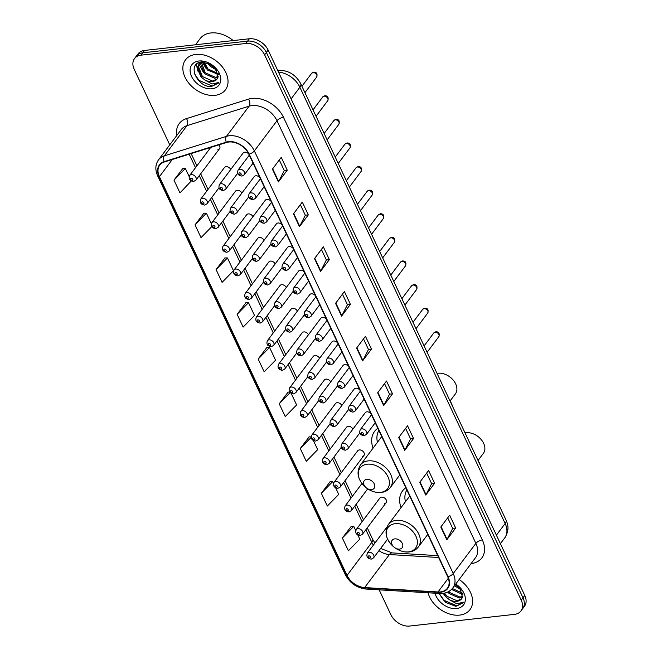 <?xml version="1.0" encoding="UTF-8"?>
<svg xmlns="http://www.w3.org/2000/svg" width="659" height="659" viewBox="0 0 659 659"><rect width="100%" height="100%" fill="white"/><g stroke="black" fill="none" stroke-linecap="round" stroke-linejoin="round"><path stroke-width="0.99" d="M405.82 487.759A27.571 19.465 -143.1 0 0 402.542 490.897A27.571 19.465 -143.1 0 0 401.043 507.628M377.829 428.284A27.571 19.465 -143.1 0 0 374.559 431.423A27.571 19.465 -143.1 0 0 373.06 448.153M230.732 169.503A3.905 2.751 -143.1 0 0 226.045 166.694A3.905 2.751 -143.1 0 0 224.431 167.551L200.773 199.092A3.905 2.751 36.9 0 1 202.387 198.235A3.905 2.751 36.9 0 1 206.448 200.081A3.905 2.751 36.9 0 1 207.008 203.771L204.677 205.081C200.822 204.545 199.52 202.552 200.773 199.092M241.845 193.112A3.905 2.751 -143.1 0 0 237.158 190.294A3.905 2.751 -143.1 0 0 235.535 191.151L211.877 222.693A3.905 2.751 36.9 0 1 213.491 221.836A3.905 2.751 36.9 0 1 217.552 223.681A3.905 2.751 36.9 0 1 218.121 227.371L215.79 228.681C211.926 228.146 210.625 226.152 211.877 222.693M252.949 216.712A3.905 2.751 -143.1 0 0 248.262 213.895A3.905 2.751 -143.1 0 0 246.647 214.752L222.981 246.293A3.905 2.751 36.9 0 1 224.595 245.436A3.905 2.751 36.9 0 1 228.657 247.29A3.905 2.751 36.9 0 1 229.225 250.98L226.894 252.282C223.039 251.754 221.729 249.753 222.981 246.293M264.053 240.313A3.905 2.751 -143.1 0 0 259.366 237.504A3.905 2.751 -143.1 0 0 257.751 238.352L234.085 269.893A3.905 2.751 36.9 0 1 235.708 269.045A3.905 2.751 36.9 0 1 239.769 270.89A3.905 2.751 36.9 0 1 240.329 274.581L237.998 275.89C234.143 275.355 232.841 273.353 234.085 269.893M275.157 263.913A3.905 2.751 -143.1 0 0 270.478 261.104A3.905 2.751 -143.1 0 0 268.856 261.961L245.197 293.502A3.905 2.751 36.9 0 1 246.812 292.645A3.905 2.751 36.9 0 1 250.873 294.491A3.905 2.751 36.9 0 1 251.433 298.181L249.102 299.491C245.247 298.955 243.945 296.962 245.197 293.502M286.27 287.522A3.905 2.751 -143.1 0 0 281.582 284.704A3.905 2.751 -143.1 0 0 279.96 285.561L256.302 317.103A3.905 2.751 36.9 0 1 257.916 316.246A3.905 2.751 36.9 0 1 261.977 318.091A3.905 2.751 36.9 0 1 262.546 321.781L260.214 323.091C256.351 322.556 255.049 320.562 256.302 317.103M297.374 311.122A3.905 2.751 -143.1 0 0 292.687 308.305A3.905 2.751 -143.1 0 0 291.072 309.162L267.406 340.703A3.905 2.751 36.9 0 1 269.029 339.846A3.905 2.751 36.9 0 1 273.081 341.7A3.905 2.751 36.9 0 1 273.65 345.39L271.319 346.692C267.463 346.156 266.154 344.163 267.406 340.703M308.478 334.723A3.905 2.751 -143.1 0 0 303.791 331.914A3.905 2.751 -143.1 0 0 302.176 332.762L278.518 364.303A3.905 2.751 36.9 0 1 280.133 363.455A3.905 2.751 36.9 0 1 284.194 365.3A3.905 2.751 36.9 0 1 284.754 368.991L282.423 370.3C278.568 369.765 277.266 367.763 278.518 364.303M319.59 358.323A3.905 2.751 -143.1 0 0 314.903 355.514A3.905 2.751 -143.1 0 0 313.28 356.371L289.622 387.912A3.905 2.751 36.9 0 1 291.237 387.055A3.905 2.751 36.9 0 1 295.298 388.901A3.905 2.751 36.9 0 1 295.866 392.591L293.527 393.901C289.672 393.365 288.37 391.364 289.622 387.912M330.694 381.932A3.905 2.751 -143.1 0 0 326.007 379.114A3.905 2.751 -143.1 0 0 324.393 379.971L300.726 411.513A3.905 2.751 36.9 0 1 302.341 410.656A3.905 2.751 36.9 0 1 306.402 412.501A3.905 2.751 36.9 0 1 306.97 416.191L304.639 417.501C300.784 416.966 299.474 414.972 300.726 411.513M341.799 405.532A3.905 2.751 -143.1 0 0 337.111 402.715A3.905 2.751 -143.1 0 0 335.497 403.572L311.831 435.113A3.905 2.751 36.9 0 1 313.453 434.256A3.905 2.751 36.9 0 1 317.506 436.101A3.905 2.751 36.9 0 1 318.075 439.792L315.743 441.102C311.888 440.566 310.587 438.573 311.831 435.113M352.903 429.133A3.905 2.751 -143.1 0 0 348.224 426.324A3.905 2.751 -143.1 0 0 346.601 427.172L322.943 458.713A3.905 2.751 36.9 0 1 324.558 457.865A3.905 2.751 36.9 0 1 328.619 459.71A3.905 2.751 36.9 0 1 329.179 463.401L326.848 464.71C322.992 464.175 321.691 462.173 322.943 458.713M362.335 456.316A3.905 2.751 -143.1 0 0 363.949 455.46A3.905 2.751 -143.1 0 0 363.389 451.769A3.905 2.751 -143.1 0 0 359.328 449.924A3.905 2.751 -143.1 0 0 357.705 450.772L334.047 482.314A3.905 2.751 36.9 0 1 335.662 481.465A3.905 2.751 36.9 0 1 339.723 483.311A3.905 2.751 36.9 0 1 340.291 487.001L337.96 488.311C334.097 487.775 332.795 485.774 334.047 482.314M384.543 503.517A3.905 2.751 -143.1 0 0 386.166 502.66A3.905 2.751 -143.1 0 0 385.597 498.97A3.905 2.751 -143.1 0 0 381.536 497.125A3.905 2.751 -143.1 0 0 379.922 497.982L356.255 529.523A3.905 2.751 36.9 0 1 357.878 528.666A3.905 2.751 36.9 0 1 361.939 530.511A3.905 2.751 36.9 0 1 362.499 534.202L360.168 535.512C356.313 534.976 355.012 532.983 356.255 529.523M259.934 177.724A3.905 2.751 -143.1 0 0 255.807 175.796A3.905 2.751 -143.1 0 0 254.185 176.653L230.526 208.195A3.905 2.751 36.9 0 1 232.141 207.338A3.905 2.751 36.9 0 1 236.202 209.183A3.905 2.751 36.9 0 1 236.77 212.873L234.431 214.183C230.576 213.648 229.274 211.654 230.526 208.195M271.038 201.333A3.905 2.751 -143.1 0 0 266.911 199.405A3.905 2.751 -143.1 0 0 265.297 200.254L241.631 231.795A3.905 2.751 36.9 0 1 243.245 230.947A3.905 2.751 36.9 0 1 247.306 232.792A3.905 2.751 36.9 0 1 247.875 236.482L245.543 237.792C241.688 237.256 240.378 235.255 241.631 231.795M282.143 224.933A3.905 2.751 -143.1 0 0 278.016 223.006A3.905 2.751 -143.1 0 0 276.401 223.854L252.735 255.395A3.905 2.751 36.9 0 1 254.358 254.547A3.905 2.751 36.9 0 1 258.41 256.392A3.905 2.751 36.9 0 1 258.979 260.083L256.648 261.392C252.792 260.857 251.491 258.855 252.735 255.395M293.247 248.534A3.905 2.751 -143.1 0 0 289.12 246.606A3.905 2.751 -143.1 0 0 287.505 247.463L263.847 279.004A3.905 2.751 36.9 0 1 265.462 278.147A3.905 2.751 36.9 0 1 269.523 279.993A3.905 2.751 36.9 0 1 270.083 283.683L267.752 284.993C263.897 284.457 262.595 282.464 263.847 279.004M304.359 272.134A3.905 2.751 -143.1 0 0 300.232 270.206A3.905 2.751 -143.1 0 0 298.609 271.063L274.951 302.605A3.905 2.751 36.9 0 1 276.566 301.748A3.905 2.751 36.9 0 1 280.627 303.593A3.905 2.751 36.9 0 1 281.195 307.283L278.864 308.593C275.001 308.058 273.699 306.064 274.951 302.605M315.463 295.743A3.905 2.751 -143.1 0 0 311.336 293.815A3.905 2.751 -143.1 0 0 309.722 294.664L286.055 326.205A3.905 2.751 36.9 0 1 287.678 325.357A3.905 2.751 36.9 0 1 291.731 327.202A3.905 2.751 36.9 0 1 292.299 330.892L289.968 332.202C286.113 331.666 284.803 329.665 286.055 326.205M326.567 319.343A3.905 2.751 -143.1 0 0 322.44 317.416A3.905 2.751 -143.1 0 0 320.826 318.264L297.16 349.805A3.905 2.751 36.9 0 1 298.782 348.957A3.905 2.751 36.9 0 1 302.843 350.802A3.905 2.751 36.9 0 1 303.404 354.493L301.072 355.802C297.217 355.267 295.916 353.265 297.16 349.805M337.672 342.944A3.905 2.751 -143.1 0 0 333.553 341.016A3.905 2.751 -143.1 0 0 331.93 341.873L308.272 373.414A3.905 2.751 36.9 0 1 309.887 372.557A3.905 2.751 36.9 0 1 313.948 374.403A3.905 2.751 36.9 0 1 314.516 378.093L312.177 379.403C308.321 378.867 307.02 376.874 308.272 373.414M348.784 366.544A3.905 2.751 -143.1 0 0 344.657 364.616A3.905 2.751 -143.1 0 0 343.042 365.473L319.376 397.015A3.905 2.751 36.9 0 1 320.991 396.158A3.905 2.751 36.9 0 1 325.052 398.003A3.905 2.751 36.9 0 1 325.62 401.693L323.289 403.003C319.426 402.468 318.124 400.474 319.376 397.015M359.888 390.144A3.905 2.751 -143.1 0 0 355.761 388.217A3.905 2.751 -143.1 0 0 354.147 389.074L330.48 420.615A3.905 2.751 36.9 0 1 332.103 419.758A3.905 2.751 36.9 0 1 336.156 421.612A3.905 2.751 36.9 0 1 336.724 425.302L334.393 426.612C330.538 426.076 329.236 424.075 330.48 420.615M370.992 413.753A3.905 2.751 -143.1 0 0 366.865 411.826A3.905 2.751 -143.1 0 0 365.251 412.674L341.593 444.215A3.905 2.751 36.9 0 1 343.207 443.367A3.905 2.751 36.9 0 1 347.268 445.212A3.905 2.751 36.9 0 1 347.828 448.903L345.497 450.212C341.642 449.677 340.341 447.675 341.593 444.215M248.822 154.124L447.7 576.757A16.648 11.755 36.9 0 1 447.379 588.265A16.648 11.755 36.9 0 1 438.013 591.963L364.641 587.564A16.648 11.755 36.9 0 1 347.054 575.389L159.429 176.653A16.648 11.755 36.9 0 1 159.742 165.145A16.648 11.755 36.9 0 1 164.371 161.974L226.507 142.484A16.648 11.755 36.9 0 1 228.772 142.014A16.648 11.755 36.9 0 1 248.822 154.124A3.905 2.751 -143.1 0 0 244.695 152.196A3.905 2.751 -143.1 0 0 243.08 153.053L219.414 184.594A3.905 2.751 36.9 0 1 221.037 183.737A3.905 2.751 36.9 0 1 225.098 185.583A3.905 2.751 36.9 0 1 225.658 189.273L223.327 190.583C219.472 190.047 218.17 188.054 219.414 184.594M217.948 149.486A3.905 2.751 -143.1 0 0 219.571 148.629A3.905 2.751 -143.1 0 0 218.936 144.856M379.156 589.846L390.845 614.69A15.61 11.014 -143.1 0 0 409.643 626.05L514.457 614.377A15.61 11.014 -143.1 0 0 520.931 610.959L524.473 606.247A15.61 11.014 -143.1 0 0 524.77 595.456L268.155 50.125A15.61 11.014 -143.1 0 0 249.357 38.774L144.543 50.446A15.61 11.014 -143.1 0 0 138.069 53.857L136.298 56.221A15.61 11.014 -143.1 0 1 142.772 52.802A15.61 11.014 -143.1 0 0 136.298 56.221L134.527 58.577A15.61 11.014 -143.1 0 0 134.23 69.368L169.758 144.865M520.931 610.959A15.61 11.014 -143.1 0 0 521.228 600.168L264.621 54.845A15.61 11.014 -143.1 0 0 245.823 43.486L247.586 41.13L142.772 52.802L247.586 41.13A15.61 11.014 -143.1 0 1 266.384 52.489A15.61 11.014 -143.1 0 0 247.586 41.13L249.357 38.774M521.228 600.168L522.999 597.812L266.384 52.489L522.999 597.812A15.61 11.014 -143.1 0 1 522.702 608.603A15.61 11.014 -143.1 0 0 522.999 597.812L524.77 595.456M195.814 54.433A24.968 17.628 -143.1 0 0 185.467 59.903A24.968 17.628 -143.1 0 0 189.084 83.52A24.968 17.628 -143.1 0 0 215.065 95.333A24.968 17.628 -143.1 0 0 225.419 89.871A24.968 17.628 -143.1 0 0 221.795 66.254A24.968 17.628 -143.1 0 0 195.814 54.433A24.968 17.628 -143.1 0 0 185.467 59.903A24.968 17.628 -143.1 0 0 189.084 83.52A24.968 17.628 -143.1 0 0 215.065 95.333A24.968 17.628 -143.1 0 0 225.419 89.871A24.968 17.628 -143.1 0 0 221.795 66.254A24.968 17.628 -143.1 0 0 195.814 54.433M428.053 592.779A24.968 17.628 -143.1 0 0 459.644 615.102A24.968 17.628 -143.1 0 0 469.999 609.633A24.968 17.628 -143.1 0 0 459.142 579.516A24.968 17.628 -143.1 0 1 469.999 609.633A24.968 17.628 -143.1 0 1 459.644 615.102A24.968 17.628 -143.1 0 1 428.053 592.779M228.615 141.669A17.068 12.043 -143.1 0 0 226.284 142.155L164.157 161.644A17.068 12.043 -143.1 0 0 159.083 176.694L346.716 575.431A17.068 12.043 -143.1 0 0 364.74 587.902L438.111 592.301A17.068 12.043 -143.1 0 0 448.038 576.716L249.168 154.091A17.068 12.043 -143.1 0 0 228.615 141.669M447.7 517.826L452.684 528.403L447.074 539.4A4.16 1.771 154.8 0 1 446.818 539.803L455.666 528.016L449.652 515.231L440.805 527.019L446.818 539.803M452.659 528.345L455.666 528.016M426.653 473.088L431.629 483.665L426.019 494.662A4.16 1.771 154.8 0 1 425.763 495.066L434.611 483.278L428.597 470.493L419.75 482.289L425.763 495.066M431.604 483.615L434.611 483.278M405.606 428.358L410.582 438.935L404.972 449.932A4.16 1.771 154.8 0 1 404.717 450.336L413.564 438.548L407.55 425.763L398.703 437.551L404.717 450.336M410.557 438.878L413.564 438.548M384.551 383.62L389.527 394.197L383.925 405.194A4.16 1.771 154.8 0 1 383.67 405.598L392.509 393.81L386.495 381.026L377.648 392.822L383.67 405.598M389.502 394.148L392.509 393.81M279.301 159.956L284.276 170.533L278.675 181.53A4.16 1.771 154.8 0 1 278.419 181.933L287.258 170.146L281.245 157.361L272.398 169.149L278.419 181.933M284.251 170.475L287.258 170.146M300.356 204.685L305.331 215.262L299.721 226.259A4.16 1.771 154.8 0 1 299.466 226.663L308.313 214.875L302.3 202.091L293.453 213.887L299.466 226.663M305.306 215.213L308.313 214.875M321.403 249.423L326.378 260L320.768 270.997A4.16 1.771 154.8 0 1 320.513 271.401L329.36 259.613L323.347 246.828L314.5 258.616L320.513 271.401M326.353 259.943L329.36 259.613M342.449 294.153L347.433 304.73L341.823 315.727A4.16 1.771 154.8 0 1 341.568 316.131L350.415 304.343L344.402 291.558L335.555 303.354L341.568 316.131M347.408 304.68L350.415 304.343M363.504 338.891L368.48 349.468L362.87 360.465A4.16 1.771 154.8 0 1 362.615 360.868L371.462 349.081L365.448 336.296L356.601 348.084L362.615 360.868M368.455 349.41L371.462 349.081M245.823 43.486L141.001 55.158A15.61 11.014 -143.1 0 0 134.527 58.577M309.178 436.843L300.273 448.515L306.287 461.3L317.671 449.652L313.429 440.64M330.225 481.581L321.32 493.253L327.342 506.03L338.718 494.39L335.637 487.841M351.28 526.31L342.375 537.983L348.389 550.767L359.765 539.12L357.853 535.05M246.029 302.646L237.125 314.318L243.138 327.095L254.514 315.455L248.501 302.67L245.881 302.646M224.974 257.908L216.07 269.58L222.091 282.365L233.467 270.717L227.454 257.941L224.834 257.908M203.928 213.178L195.023 224.851L201.036 237.627L211.778 226.638M182.873 168.44L173.976 180.113L179.989 192.898L191.25 181.011M288.123 392.113L279.227 403.786L285.24 416.562L296.616 404.923L291.212 393.431M258.171 359.048L264.185 371.833L275.569 360.185L269.556 347.408L266.928 347.375L258.171 359.048L269.556 347.408M237.125 314.318L248.501 302.67M216.07 269.58L227.454 257.941M211.358 223.731L206.399 213.203L203.779 213.178M195.023 224.851L206.399 213.203M189.141 176.521L185.352 168.473L182.732 168.44M173.976 180.113L185.352 168.473M289.713 392.13L287.983 392.113M279.227 403.786L290.125 392.624M311.188 436.868L309.03 436.843M300.273 448.515L311.188 437.354M333.528 483.36L332.704 481.605L330.085 481.581M321.32 493.253L332.704 481.605M355.736 530.561L353.751 526.343L351.132 526.31M342.375 537.983L353.751 526.343M233.22 40.57A26.014 18.361 -143.1 0 0 210.896 32.95A26.014 18.361 -143.1 0 0 200.114 38.642L195.517 44.771M217.124 70.406L210.155 66.246L207.453 62.605M216.201 68.923L210.855 65.315L209.117 63.239M218.36 74.409L207.346 69.994L203.244 61.88M218.261 73.561L208.046 69.055L204.092 61.921M217.972 77.251L214.677 78.248L204.537 73.734L200.476 63.478L200.764 62.177M218.187 76.601L215.378 77.309L205.237 72.803L201.267 62.004M211.761 64.689L201.893 61.921C186.2 62.918 196.868 87.449 211.308 86.584L218.879 82.441L212.116 83.998L204.933 80.011A11.763 8.303 -143.1 0 0 212.182 81.568A11.763 8.303 -143.1 0 0 217.058 78.998A11.763 8.303 -143.1 0 0 217.898 77.441L215.081 67.531M204.933 80.011L201.728 77.482L197.667 67.226L199.043 63.816L200.97 62.053M217.108 78.932L212.569 81.057L202.428 76.543L198.367 66.287L199.413 63.363M199.043 63.816L200.344 62.177M198.903 60.999A16.961 11.977 -143.1 0 0 191.547 76.436A16.961 11.977 -143.1 0 0 211.976 88.776A16.961 11.977 -143.1 0 0 220.765 80.258A16.961 11.977 -143.1 0 0 213.73 66.188A16.961 11.977 -143.1 0 0 211.465 64.491A16.961 11.977 -143.1 0 0 198.903 60.999M218.45 83.1L212.371 86.09L199.002 80.398L194.512 73.783M198.17 71.864L196.291 64.351M203.788 64.376L202.692 61.88M200.657 76.287L195.945 64.714M203.466 72.548L198.993 64.137M198.952 63.931L198.787 62.696M206.267 68.8L202.189 61.905M209.076 65.06L207.074 62.49M450.097 400.944L455.369 393.917A14.564 10.28 -143.1 0 0 450.838 377.714L450.674 377.574A11.969 8.443 -143.1 0 0 449.076 376.371L448.894 376.256A14.564 10.28 -143.1 0 0 438.103 373.249A14.564 10.28 -143.1 0 0 437.057 373.414M450.838 377.714A14.564 10.28 -143.1 0 0 448.894 376.256M371.594 489.629A6.244 4.407 -143.1 0 0 374.304 483.953A6.244 4.407 -143.1 0 0 366.783 479.406A6.244 4.407 -143.1 0 0 363.554 482.545A6.244 4.407 -143.1 0 0 366.14 487.718A6.244 4.407 -143.1 0 0 366.972 488.344A6.244 4.407 -143.1 0 0 371.594 489.629M452.758 406.784A28.617 20.198 -143.1 0 0 449.685 400.26M378.876 430.508A24.712 17.447 -143.1 0 0 377.459 442.296M381.742 436.587A18.732 13.221 -143.1 0 0 381.627 436.728L360.432 464.982C356.066 472.429 357.738 479.81 365.44 487.125A17.208 12.142 -143.1 0 1 358.307 472.865A17.208 12.142 -143.1 0 1 367.22 464.216A17.208 12.142 -143.1 0 1 387.945 476.737A17.208 12.142 -143.1 0 1 380.482 492.397A17.208 12.142 -143.1 0 1 367.738 488.846L351.395 510.601L349.064 511.911C345.209 511.376 343.899 509.382 345.151 505.923A3.905 2.751 36.9 0 1 346.774 505.066A3.905 2.751 36.9 0 1 350.827 506.911A3.905 2.751 36.9 0 1 351.395 510.601M478.088 460.419L483.352 453.392A14.564 10.28 -143.1 0 0 478.821 437.189L478.656 437.049A11.969 8.443 -143.1 0 0 477.058 435.846L476.877 435.731A14.564 10.28 -143.1 0 0 466.086 432.724A14.564 10.28 -143.1 0 0 465.04 432.889M478.821 437.189A14.564 10.28 -143.1 0 0 476.877 435.731M399.585 549.104A6.244 4.407 -143.1 0 0 402.287 543.428A6.244 4.407 -143.1 0 0 394.774 538.881A6.244 4.407 -143.1 0 0 391.537 542.019A6.244 4.407 -143.1 0 0 394.123 547.192A6.244 4.407 -143.1 0 0 394.955 547.818A6.244 4.407 -143.1 0 0 399.585 549.104M480.74 466.259A28.617 20.198 -143.1 0 0 477.676 459.735M406.867 489.983A24.712 17.447 -143.1 0 0 405.442 501.771M409.725 496.062A18.732 13.221 -143.1 0 0 409.618 496.202L388.423 524.457C384.049 531.904 385.721 539.284 393.423 546.599A17.208 12.142 -143.1 0 1 386.298 532.34A17.208 12.142 -143.1 0 1 395.211 523.691A17.208 12.142 -143.1 0 1 415.928 536.212A17.208 12.142 -143.1 0 1 408.465 551.871A17.208 12.142 -143.1 0 1 395.721 548.321C400.095 551.163 404.585 552.374 409.19 551.945C413.102 551.468 416.167 549.804 418.383 546.937A18.732 13.221 -143.1 0 0 415.664 529.226A18.732 13.221 -143.1 0 0 396.183 520.363A18.732 13.221 -143.1 0 0 388.423 524.457M461.712 590.176L454.471 585.744M460.789 588.693L455.18 584.805M462.947 594.171L462.066 594.27L451.563 589.385M462.84 593.322L452.354 588.536M462.56 597.013L459.257 598.01L449.117 593.504L447.799 591.996M462.766 596.362L459.957 597.07L449.825 592.565L448.82 591.469M439.026 593.306L445.632 602.458L455.888 606.346L463.466 602.211L456.695 603.768L449.52 599.772A11.763 8.303 -143.1 0 0 456.769 601.337A11.763 8.303 -143.1 0 0 461.638 598.759A11.763 8.303 -143.1 0 0 462.478 597.202L459.669 587.301M449.52 599.772L446.308 597.243L443.458 593.306M461.695 598.693L457.157 600.819L447.016 596.304L444.553 593.1M435.055 593.199A16.961 11.977 -143.1 0 0 456.555 608.545A16.961 11.977 -143.1 0 0 465.345 600.019A16.961 11.977 -143.1 0 0 458.318 585.958A16.961 11.977 -143.1 0 0 456.053 584.253A16.961 11.977 -143.1 0 0 455.74 584.055M463.03 602.861L456.951 605.852L443.589 600.16L439.1 593.545M445.237 596.057L443.145 593.347M496.4 535.166L505.148 523.501A10.404 4.424 -25.2 0 0 506.038 520.017C507.834 524.333 509.827 529.605 504.753 537.884A20.808 14.687 -143.1 0 0 505.148 523.501L299.861 87.235A20.808 14.687 -143.1 0 0 278.485 72.07M291.105 98.899L299.861 87.235A10.404 4.424 -25.2 0 0 300.751 83.759L506.038 520.017M144.543 50.446L141.001 55.158M268.155 50.125L264.621 54.845M176.785 135.499A26.014 18.361 36.9 0 1 186.472 118.604L248.6 99.114A26.014 18.361 36.9 0 1 283.477 117.31L482.347 539.935A5.206 2.216 -25.2 0 0 475.872 543.362L277.002 120.729A20.808 14.687 -143.1 0 0 251.936 105.588A20.808 14.687 -143.1 0 0 249.102 106.173L186.975 125.663A20.808 14.687 -143.1 0 0 181.184 129.634L158.539 159.816A20.808 14.687 36.9 0 1 164.33 155.853A5.206 3.287 72.6 0 0 164.157 161.644M482.347 539.935A26.014 18.361 36.9 0 1 471.078 563.61M475.477 557.745A20.808 14.687 -143.1 0 0 475.872 543.362L453.227 573.544A20.808 14.687 36.9 0 1 452.832 587.927L475.477 557.745M186.472 118.604A5.206 3.287 -107.4 0 1 186.975 125.663L164.33 155.853L226.457 136.364A20.808 14.687 36.9 0 1 229.291 135.77A20.808 14.687 36.9 0 1 254.358 150.919A5.206 2.216 154.8 0 1 249.168 154.091M226.284 142.155A5.206 3.287 72.6 0 1 226.457 136.364L249.102 106.173A5.206 3.287 -107.4 0 0 248.6 99.114M158.539 159.816C155.277 164.528 154.997 169.898 157.69 175.945A5.206 2.216 -25.2 0 0 159.083 176.694M346.716 575.431A5.206 2.216 154.8 0 1 345.324 574.681C349.896 583.166 356.857 587.96 366.206 589.072L439.578 593.471C445.278 593.726 449.693 591.881 452.832 587.927M364.74 587.902A5.206 2.521 93.4 0 0 366.206 589.072M438.111 592.301A5.206 2.521 93.4 0 0 439.578 593.471M448.038 576.716A5.206 2.216 -25.2 0 0 453.227 573.544L254.358 150.919L277.002 120.729A5.206 2.216 -25.2 0 1 283.477 117.31M347.054 575.389L371.824 542.373A16.648 11.755 -143.1 0 0 373.398 545.092M378.966 550.669A16.648 11.755 -143.1 0 0 389.411 554.548L438.639 557.498M364.641 587.564L389.411 554.548A9.366 4.531 -86.6 0 1 392.196 552.901L437.757 555.636M438.013 591.963L448.309 578.231M159.429 176.653L172.304 159.486M189.166 154.198L195.509 167.691M199.273 175.681L206.621 191.291M210.378 199.282L217.725 214.892M221.482 222.89L228.83 238.5M232.594 246.491L239.934 262.101M243.698 270.091L251.046 285.701M254.802 293.692L262.15 309.302M265.906 317.292L273.254 332.91M277.019 340.901L284.367 356.511M288.123 364.501L295.471 380.111M299.227 388.102L306.575 403.712M310.34 411.702L317.679 427.32M321.444 435.311L328.792 450.921M332.548 458.911L339.896 474.521M343.652 482.512L351 498.122M354.764 506.112L362.104 521.73M365.869 529.721L371.824 542.373A9.366 3.979 -25.2 0 0 372.632 539.243L374.946 543.016M362.87 360.465L356.873 347.721M341.823 315.727L335.826 302.992M320.768 270.997L314.78 258.254M299.721 226.259L293.725 213.524M278.675 181.53L272.678 168.786M383.925 405.194L377.928 392.459M404.972 449.932L398.975 437.189M426.019 494.662L420.03 481.927M447.074 539.4L441.077 526.656M399.791 474.941L390.392 487.462A18.732 13.221 -143.1 0 0 387.681 469.752A18.732 13.221 -143.1 0 0 368.2 460.888A18.732 13.221 -143.1 0 0 360.432 464.982M312.959 72.605A3.122 2.199 -143.1 0 0 311.666 73.289L313.676 72.144C316.658 72.103 317.654 73.734 316.666 77.029A3.122 2.199 -143.1 0 0 316.213 74.08A3.122 2.199 -143.1 0 0 312.959 72.605M249.3 155.129L238.064 170.096A3.905 2.751 36.9 0 1 239.687 169.239A3.905 2.751 36.9 0 1 243.748 171.085A3.905 2.751 36.9 0 1 244.308 174.775L253.056 163.119M239.579 172.847A1.302 0.914 -143.1 0 0 240.584 174.973A1.302 0.914 -143.1 0 0 239.579 172.847M324.071 96.206A3.122 2.199 -143.1 0 0 322.778 96.889L324.78 95.753C327.762 95.703 328.759 97.334 327.77 100.638A3.122 2.199 -143.1 0 0 327.317 97.68A3.122 2.199 -143.1 0 0 324.071 96.206M260.404 178.729L249.176 193.697A3.905 2.751 36.9 0 1 250.791 192.84A3.905 2.751 36.9 0 1 254.852 194.693A3.905 2.751 36.9 0 1 255.412 198.384L264.16 186.719M250.692 196.448A1.302 0.914 -143.1 0 0 251.689 198.581A1.302 0.914 -143.1 0 0 250.692 196.448M335.176 119.806A3.122 2.199 -143.1 0 0 333.882 120.49L335.892 119.353C338.874 119.304 339.871 120.935 338.874 124.238A3.122 2.199 -143.1 0 0 338.421 121.289A3.122 2.199 -143.1 0 0 335.176 119.806M271.508 202.329L260.28 217.297A3.905 2.751 36.9 0 1 261.895 216.449A3.905 2.751 36.9 0 1 265.956 218.294A3.905 2.751 36.9 0 1 266.524 221.984L275.273 210.32M261.796 220.048A1.302 0.914 -143.1 0 0 262.793 222.182A1.302 0.914 -143.1 0 0 261.796 220.048M346.28 143.407A3.122 2.199 -143.1 0 0 344.986 144.09L346.996 142.954C349.978 142.912 350.975 144.535 349.978 147.838A3.122 2.199 -143.1 0 0 349.534 144.889A3.122 2.199 -143.1 0 0 346.28 143.407M282.612 225.938L271.384 240.906A3.905 2.751 36.9 0 1 273.007 240.049A3.905 2.751 36.9 0 1 277.06 241.894A3.905 2.751 36.9 0 1 277.628 245.585L286.377 233.929M272.9 243.649A1.302 0.914 -143.1 0 0 273.905 245.782A1.302 0.914 -143.1 0 0 272.9 243.649M357.392 167.015A3.122 2.199 -143.1 0 0 356.091 167.699L358.101 166.554C361.083 166.513 362.079 168.144 361.091 171.439A3.122 2.199 -143.1 0 0 360.638 168.49A3.122 2.199 -143.1 0 0 357.392 167.015M293.725 249.539L282.497 264.506A3.905 2.751 36.9 0 1 284.111 263.649A3.905 2.751 36.9 0 1 288.172 265.495A3.905 2.751 36.9 0 1 288.733 269.185L297.481 257.529M284.004 267.257A1.302 0.914 -143.1 0 0 285.009 269.383A1.302 0.914 -143.1 0 0 284.004 267.257M368.496 190.616A3.122 2.199 -143.1 0 0 367.203 191.299L369.213 190.163C372.195 190.113 373.183 191.744 372.195 195.048A3.122 2.199 -143.1 0 0 371.742 192.09A3.122 2.199 -143.1 0 0 368.496 190.616M304.829 273.139L293.601 288.107A3.905 2.751 36.9 0 1 295.216 287.25A3.905 2.751 36.9 0 1 299.277 289.103A3.905 2.751 36.9 0 1 299.845 292.794L308.585 281.129M295.117 290.858A1.302 0.914 -143.1 0 0 296.113 292.991A1.302 0.914 -143.1 0 0 295.117 290.858M379.6 214.216A3.122 2.199 -143.1 0 0 378.307 214.9L380.317 213.763C383.299 213.714 384.296 215.345 383.299 218.648A3.122 2.199 -143.1 0 0 382.846 215.691A3.122 2.199 -143.1 0 0 379.6 214.216M315.933 296.739L304.705 311.707A3.905 2.751 36.9 0 1 306.32 310.859A3.905 2.751 36.9 0 1 310.381 312.704A3.905 2.751 36.9 0 1 310.949 316.394L319.697 304.73M306.221 314.458A1.302 0.914 -143.1 0 0 307.226 316.592A1.302 0.914 -143.1 0 0 306.221 314.458M390.705 237.817A3.122 2.199 -143.1 0 0 389.411 238.5L391.421 237.364C394.403 237.322 395.4 238.945 394.411 242.248A3.122 2.199 -143.1 0 0 393.958 239.299A3.122 2.199 -143.1 0 0 390.705 237.817M327.037 320.348L315.809 335.316A3.905 2.751 36.9 0 1 317.432 334.459A3.905 2.751 36.9 0 1 321.493 336.304A3.905 2.751 36.9 0 1 322.053 339.995L330.802 328.339M317.325 338.059A1.302 0.914 -143.1 0 0 318.33 340.192A1.302 0.914 -143.1 0 0 317.325 338.059M401.817 261.425A3.122 2.199 -143.1 0 0 400.524 262.109L402.525 260.964C405.507 260.923 406.504 262.554 405.516 265.849A3.122 2.199 -143.1 0 0 405.063 262.9A3.122 2.199 -143.1 0 0 401.817 261.425M338.149 343.949L326.922 358.916A3.905 2.751 36.9 0 1 328.536 358.059A3.905 2.751 36.9 0 1 332.597 359.905A3.905 2.751 36.9 0 1 333.157 363.595L341.906 351.939M328.429 361.667A1.302 0.914 -143.1 0 0 329.434 363.793A1.302 0.914 -143.1 0 0 328.429 361.667M412.921 285.026A3.122 2.199 -143.1 0 0 411.628 285.709L413.638 284.573C416.62 284.523 417.608 286.154 416.62 289.458A3.122 2.199 -143.1 0 0 416.167 286.5A3.122 2.199 -143.1 0 0 412.921 285.026M349.254 367.549L338.026 382.517A3.905 2.751 36.9 0 1 339.64 381.66A3.905 2.751 36.9 0 1 343.701 383.513A3.905 2.751 36.9 0 1 344.27 387.204L353.018 375.539M339.542 385.268A1.302 0.914 -143.1 0 0 340.538 387.401A1.302 0.914 -143.1 0 0 339.542 385.268M424.025 308.626A3.122 2.199 -143.1 0 0 422.732 309.31L424.742 308.173C427.724 308.124 428.721 309.755 427.724 313.058A3.122 2.199 -143.1 0 0 427.271 310.101A3.122 2.199 -143.1 0 0 424.025 308.626M360.358 391.149L349.13 406.117A3.905 2.751 36.9 0 1 350.753 405.269A3.905 2.751 36.9 0 1 354.806 407.114A3.905 2.751 36.9 0 1 355.374 410.804L364.122 399.14M350.646 408.868A1.302 0.914 -143.1 0 0 351.651 411.002A1.302 0.914 -143.1 0 0 350.646 408.868M435.138 332.227A3.122 2.199 -143.1 0 0 433.836 332.91L435.846 331.774C438.828 331.732 439.825 333.355 438.836 336.658A3.122 2.199 -143.1 0 0 438.383 333.709A3.122 2.199 -143.1 0 0 435.138 332.227M371.47 414.758L360.234 429.726A3.905 2.751 36.9 0 1 361.857 428.869A3.905 2.751 36.9 0 1 365.918 430.714A3.905 2.751 36.9 0 1 366.478 434.405L375.226 422.749M361.75 432.469A1.302 0.914 -143.1 0 0 362.755 434.602A1.302 0.914 -143.1 0 0 361.75 432.469M221.935 189.471A1.302 0.914 -143.1 0 0 220.93 187.345A1.302 0.914 -143.1 0 0 221.935 189.471M233.039 213.071A1.302 0.914 -143.1 0 0 232.042 210.946A1.302 0.914 -143.1 0 0 233.039 213.071M244.151 236.68A1.302 0.914 -143.1 0 0 243.146 234.546A1.302 0.914 -143.1 0 0 244.151 236.68M255.255 260.28A1.302 0.914 -143.1 0 0 254.25 258.147A1.302 0.914 -143.1 0 0 255.255 260.28M266.36 283.881A1.302 0.914 -143.1 0 0 265.355 281.755A1.302 0.914 -143.1 0 0 266.36 283.881M277.464 307.481A1.302 0.914 -143.1 0 0 276.467 305.356A1.302 0.914 -143.1 0 0 277.464 307.481M288.576 331.09A1.302 0.914 -143.1 0 0 287.571 328.956A1.302 0.914 -143.1 0 0 288.576 331.09M299.68 354.69A1.302 0.914 -143.1 0 0 298.675 352.557A1.302 0.914 -143.1 0 0 299.68 354.69M310.784 378.291A1.302 0.914 -143.1 0 0 309.788 376.165A1.302 0.914 -143.1 0 0 310.784 378.291M321.897 401.891A1.302 0.914 -143.1 0 0 320.892 399.766A1.302 0.914 -143.1 0 0 321.897 401.891M333.001 425.5A1.302 0.914 -143.1 0 0 331.996 423.366A1.302 0.914 -143.1 0 0 333.001 425.5M344.105 449.1A1.302 0.914 -143.1 0 0 343.1 446.967A1.302 0.914 -143.1 0 0 344.105 449.1M191.283 174.635A3.905 2.751 36.9 0 1 195.336 176.48A3.905 2.751 36.9 0 1 195.904 180.171L193.573 181.48C189.718 180.945 188.416 178.943 189.66 175.483A3.905 2.751 36.9 0 1 191.283 174.635M192.181 180.368A1.302 0.914 -143.1 0 0 191.176 178.235A1.302 0.914 -143.1 0 0 192.181 180.368M203.285 203.969A1.302 0.914 -143.1 0 0 202.28 201.835A1.302 0.914 -143.1 0 0 203.285 203.969M214.389 227.569A1.302 0.914 -143.1 0 0 213.392 225.444A1.302 0.914 -143.1 0 0 214.389 227.569M225.502 251.178A1.302 0.914 -143.1 0 0 224.497 249.044A1.302 0.914 -143.1 0 0 225.502 251.178M236.606 274.778A1.302 0.914 -143.1 0 0 235.601 272.645A1.302 0.914 -143.1 0 0 236.606 274.778M247.71 298.379A1.302 0.914 -143.1 0 0 246.713 296.245A1.302 0.914 -143.1 0 0 247.71 298.379M258.814 321.979A1.302 0.914 -143.1 0 0 257.817 319.854A1.302 0.914 -143.1 0 0 258.814 321.979M269.926 345.588A1.302 0.914 -143.1 0 0 268.921 343.454A1.302 0.914 -143.1 0 0 269.926 345.588M281.031 369.188A1.302 0.914 -143.1 0 0 280.026 367.055A1.302 0.914 -143.1 0 0 281.031 369.188M292.135 392.789A1.302 0.914 -143.1 0 0 291.138 390.655A1.302 0.914 -143.1 0 0 292.135 392.789M303.247 416.389A1.302 0.914 -143.1 0 0 302.242 414.264A1.302 0.914 -143.1 0 0 303.247 416.389M314.351 439.99A1.302 0.914 -143.1 0 0 313.346 437.864A1.302 0.914 -143.1 0 0 314.351 439.99M325.455 463.598A1.302 0.914 -143.1 0 0 324.45 461.465A1.302 0.914 -143.1 0 0 325.455 463.598M336.56 487.199A1.302 0.914 -143.1 0 0 335.563 485.065A1.302 0.914 -143.1 0 0 336.56 487.199M347.672 510.799A1.302 0.914 -143.1 0 0 346.667 508.674A1.302 0.914 -143.1 0 0 347.672 510.799M358.776 534.4A1.302 0.914 -143.1 0 0 357.771 532.274A1.302 0.914 -143.1 0 0 358.776 534.4M368.982 552.275A3.905 2.751 36.9 0 1 373.043 554.12A3.905 2.751 36.9 0 1 373.612 557.811L371.272 559.12C367.417 558.585 366.116 556.583 367.368 553.123A3.905 2.751 36.9 0 1 368.982 552.275M369.88 558.008A1.302 0.914 -143.1 0 0 368.883 555.875A1.302 0.914 -143.1 0 0 369.88 558.008M277.653 70.274L277.637 70.274C287.967 69.961 295.669 74.459 300.751 83.759M504.753 537.884L500.403 543.675M157.69 175.945L345.324 574.681M191.143 153.572L196.909 165.821M200.674 173.819L208.022 189.43M211.778 197.42L219.126 213.03M222.882 221.02L230.23 236.63M233.994 244.621L241.334 260.231M245.099 268.229L252.446 283.84M256.203 291.83L263.551 307.44M267.307 315.43L274.655 331.04M278.419 339.031L285.759 354.641M289.523 362.631L296.871 378.25M300.628 386.24L307.975 401.85M311.74 409.84L319.08 425.45M322.844 433.441L330.192 449.051M333.948 457.041L341.296 472.66M345.052 480.65L352.4 496.26M356.165 504.25L363.504 519.86M367.269 527.851L372.632 539.243M380.622 548.461L392.196 552.901M390.392 487.462C388.176 490.329 385.111 491.993 381.199 492.471C376.602 492.899 372.113 491.688 367.738 488.846L366.972 488.344M366.14 487.718L365.44 487.125M427.773 534.416L418.383 546.937M394.955 547.818L395.721 548.321M394.123 547.192L393.423 546.599M311.666 73.289L301.929 86.263M238.064 170.096C236.82 173.556 238.121 175.549 241.977 176.085L244.308 174.775M316.666 77.029L304.944 92.655M322.778 96.889L313.041 109.872M249.176 193.697C247.924 197.156 249.226 199.158 253.081 199.693L255.412 198.384M327.77 100.638L316.048 116.264M333.882 120.49L324.146 133.472M260.28 217.297C259.028 220.757 260.33 222.758 264.193 223.294L266.524 221.984M338.874 124.238L327.152 139.865M344.986 144.09L335.25 157.073M271.384 240.906C270.132 244.365 271.442 246.359 275.297 246.894L277.628 245.585M349.978 147.838L338.256 163.465M356.091 167.699L346.354 180.673M282.497 264.506C281.245 267.966 282.546 269.959 286.401 270.495L288.733 269.185M361.091 171.439L349.369 187.065M367.203 191.299L357.466 204.274M293.601 288.107C292.349 291.566 293.65 293.56 297.514 294.095L299.845 292.794M372.195 195.048L360.473 210.674M378.307 214.9L368.57 227.882M304.705 311.707C303.453 315.167 304.763 317.168 308.618 317.704L310.949 316.394M383.299 218.648L371.577 234.274M389.411 238.5L379.675 251.483M315.809 335.316C314.565 338.775 315.867 340.769 319.722 341.304L322.053 339.995M394.411 242.248L382.681 257.875M400.524 262.109L390.787 275.083M326.922 358.916C325.67 362.376 326.971 364.369 330.826 364.905L333.157 363.595M405.516 265.849L393.794 281.475M411.628 285.709L401.891 298.684M338.026 382.517C336.774 385.976 338.075 387.97 341.939 388.505L344.27 387.204M416.62 289.458L404.898 305.084M422.732 309.31L412.995 322.292M349.13 406.117C347.878 409.577 349.188 411.578 353.043 412.114L355.374 410.804M427.724 313.058L416.002 328.684M433.836 332.91L424.099 345.893M360.234 429.726C358.99 433.177 360.292 435.179 364.147 435.714L366.478 434.405M438.836 336.658L427.114 352.285M237.627 173.325L225.658 189.273M248.731 196.926L236.77 212.873M259.844 220.526L247.875 236.482M270.948 244.127L258.979 260.083M282.052 267.735L270.083 283.683M293.164 291.336L281.195 307.283M304.269 314.936L292.299 330.892M315.373 338.537L303.404 354.493M326.477 362.145L314.516 378.093M337.589 385.746L325.62 401.693M348.693 409.346L336.724 425.302M359.798 432.947L347.828 448.903M219.571 148.629L195.904 180.171M210.707 147.443L189.66 175.483M218.977 187.815L207.008 203.771M230.082 211.424L218.121 227.371M241.194 235.024L229.225 250.98M252.298 258.625L240.329 274.581M263.402 282.225L251.433 298.181M274.515 305.834L262.546 321.781M285.619 329.434L273.65 345.39M296.723 353.035L284.754 368.991M307.827 376.635L295.866 392.591M318.94 400.244L306.97 416.191M330.044 423.844L318.075 439.792M341.148 447.445L329.179 463.401M363.949 455.46L340.291 487.001M361.972 483.5L345.151 505.923M386.166 502.66L362.499 534.202M387.616 539.144L373.612 557.811M386.957 527.011L367.368 553.123"/></g></svg>
